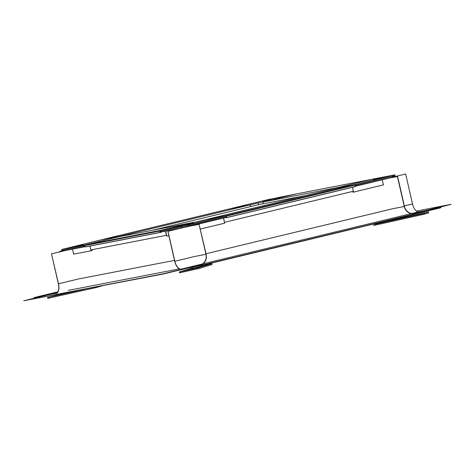 <?xml version="1.0" encoding="UTF-8"?>
<svg xmlns="http://www.w3.org/2000/svg" width="475" height="475" viewBox="0 0 475 475"><rect width="100%" height="100%" fill="white"/><g stroke="black" fill="none" stroke-linecap="round" stroke-linejoin="round"><path stroke-width="0.71" d="M373.878 225.441L424.294 214.172L428.729 212.8L428.533 211.933L393.336 219.771M377.358 223.44L374.923 224.331L421.978 213.815L428.533 211.933M418.16 214.445L422.15 213.542L418.16 214.445M407.241 216.885L410.655 216.113L407.241 216.885M377.821 222.977L377.144 223.654L384.233 222.205L393.371 219.984L392.427 219.456M47.785 298.336L96.081 287.577L102.25 285.813M69.629 292.125L47.53 297.487L84.544 289.239M57.897 294.975L53.907 295.877L57.897 294.975M68.822 292.535L65.402 293.307L68.822 292.535M179.55 272.828L199.714 268.322L212.028 264.516L211.832 263.649L207.611 264.563M191.68 268.155L179.295 271.985L197.398 267.965L211.832 263.649M191.11 269.188L188.575 269.812L191.11 269.188M193.954 268.31L191.781 268.844L193.954 268.31M192.725 267.11L191.401 268.44L197.57 267.199L207.89 264.664L206.684 264.243M389.88 177.982L397.611 176.486L404.468 206.441A8.906 7.701 -101 0 0 413.654 213.382A8.906 7.701 -101 0 0 413.951 213.317L451.197 204.333L416.45 211.06M413.695 213.613A9.144 7.909 -101 0 1 404.272 206.488L397.409 176.534L389.678 178.03M451.197 204.333L431.068 209.433M57.837 291.846L34.111 297.57L55.961 293.336A8.906 4.471 -103.6 0 0 56.062 293.318A8.906 4.471 -103.6 0 0 58.372 283.807L51.508 253.852L58.484 283.783A9.144 4.59 -103.6 0 1 56.121 293.55M34.111 297.57L43.73 295.949M64.891 250.628L51.508 253.852M65.01 250.604L51.627 253.834M57.16 292.707L23.75 300.764L163.198 273.778L200.444 264.795A8.906 7.701 79 0 0 205.948 254.309L199.084 224.354L206.144 254.262A9.144 7.909 79 0 1 200.498 265.026M23.75 300.764L163.246 274.01L188.314 267.965L203.14 265.098L440.806 207.789L418.902 211.785A8.906 4.471 76.4 0 1 412.52 203.953L405.656 174.004L393.787 176.86M59.761 251.863L59.642 251.346L63.038 250.687L59.642 251.346M191.354 225.851L199.084 224.354M191.55 225.803L199.286 224.307M181.367 228.083L167.99 231.307L174.848 261.262A8.906 4.471 76.4 0 0 181.23 269.093L203.086 264.866L440.753 207.557M181.284 269.325A9.144 4.59 76.4 0 1 174.729 261.286L167.871 231.331L181.254 228.107M393.775 176.866L405.656 174.004M355.247 184.532L226.427 215.591L206.364 219.474L159.226 230.618L189.121 224.592L226.569 215.567L206.352 219.48L335.184 188.415L355.247 184.532L354.991 186.699L226.243 217.687M226.516 216.612L226.171 217.758L225.56 217.295M224.443 222.33L223.606 218.072M352.492 187.298L353.394 191.241L224.574 222.306M355.146 186.301L391.934 177.49L393.686 176.949L395.099 175.703L394.903 174.836L372.928 179.087L338.479 187.399L343.164 186.491L335.178 188.415L355.389 184.502L394.903 174.836M373.38 179.669L380.131 178.202L373.38 179.669M355.371 185.41L395.099 175.703M391.934 177.49L393.039 176.344L392.837 175.471M356.321 186.075L355.484 184.912M353.269 191.277L353.465 192.132L352.878 192.244L352.688 191.413M382.256 179.823L383.426 184.906L353.465 192.132M159.226 230.618L159.422 231.485L161.684 231.895L182.578 227.852L224.907 217.764L226.765 216.434L189.317 225.465L189.121 224.592M193.776 223.084L185.416 225.043L193.776 223.084M159.422 231.485L189.317 225.465L189.293 226.349M182.578 227.852L181.397 227.234L181.195 226.367M226.765 216.434L226.569 215.567M223.476 218.108L224.645 223.191L200.367 229.045M165.662 231.123L166.808 236.117L168.874 235.719M297.089 193.782L372.673 179.152L338.479 187.399L262.895 202.023L297.101 193.776L372.685 179.146M258.608 204.672L263.293 203.763L262.895 202.023L258.21 202.932L258.608 204.672L250.616 206.595L250.218 204.862L258.21 202.932M83.885 245.189L118.079 236.942L193.658 222.312L159.463 230.559L83.885 245.189L83.82 245.741L85.714 246.84M165.442 231.165L166.393 235.309L90.814 249.939L89.929 246.08M160.075 231.604L161.156 232.293L161.571 231.871M85.12 246.685L63.68 250.859L61.869 250.367L61.673 249.5L83.642 245.248L118.097 236.942L113.406 237.844L121.398 235.921L101.323 239.804L230.143 208.745L250.206 204.862L250.616 206.595M121.481 236.283L121.398 235.921L250.206 204.862L230.007 208.768L267.455 199.743L297.35 193.717L262.895 202.023L263.293 203.763M121.398 235.921L101.181 239.833L61.673 249.5M83.196 244.667L76.439 246.139L83.196 244.667M84.212 246.026L61.869 250.367M83.737 245.652L84.58 246.816M91.034 249.898L91.224 250.747L92.227 250.509L92.043 249.702M91.224 250.747L73.649 254.149L72.503 249.155M262.8 201.252L271.154 199.298L262.8 201.252M230.143 208.745L101.323 239.804M305.015 195.688L258.578 204.678L151.917 230.393M424.294 214.172L424.098 213.305M422.18 214.682L421.978 213.815M375.119 225.203L374.923 224.331M428.676 212.818L428.474 211.951M98.2 287.06L98.099 286.615M96.081 287.577L95.962 287.031M49.026 298.092L48.824 297.225M180.791 272.591L180.589 271.724M211.975 264.539L211.773 263.673M199.714 268.322L199.518 267.455M197.594 268.832L197.398 267.965M413.951 213.317L413.357 213.429M404.272 206.488L392.843 208.697L206.025 253.745M174.527 260.389L78.161 279.039L58.484 283.783M68.198 290.391L179.247 268.897M174.848 261.262L194.518 256.518L205.948 254.309M181.23 269.093L202.374 263.993M203.027 263.839L411.219 213.637M411.872 213.483L418.902 211.785M404.35 205.924L412.52 203.953M226.254 217.651L355.074 186.592M226.682 216.072L355.472 185.018M85.381 246.875L160.966 232.245M83.82 245.741L159.339 231.123M373.819 225.465L373.623 224.598M47.726 298.353L47.53 297.487M179.491 272.852L179.295 271.985M226.171 217.758L354.991 186.699M85.571 246.923L161.156 232.293"/></g></svg>
